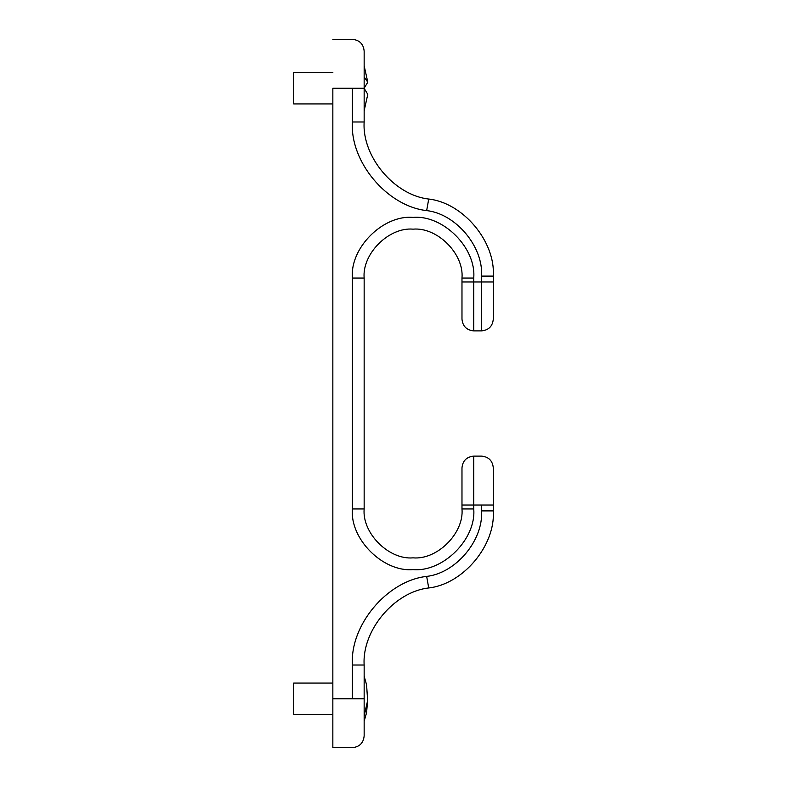 <?xml version="1.0" encoding="UTF-8"?>
<svg xmlns="http://www.w3.org/2000/svg" width="787" height="787" viewBox="0 0 787 787"><rect width="100%" height="100%" fill="white"/><g stroke="black" fill="none" stroke-linecap="round" stroke-linejoin="round"><path stroke-width="1.18" d="M364.155 278.057C361.961 253.857 388.867 226.961 413.067 229.145C437.267 226.961 464.173 253.857 461.979 278.057L461.979 319.148L461.979 281.972L473.725 281.972L473.725 278.057C476.43 248.053 443.081 214.694 413.067 217.399C383.053 214.694 349.703 248.053 352.409 278.057L364.155 278.057L364.155 508.943C361.961 533.143 388.867 560.039 413.067 557.855C437.267 560.039 464.173 533.143 461.979 508.943L461.979 467.852L461.979 505.028L473.725 505.028L473.725 456.116L473.725 508.943L461.979 508.943M352.409 88.262L352.409 121.985C349.802 161.719 387.096 206.224 426.662 210.601C455.909 213.838 483.474 246.734 481.546 276.099L481.546 281.972L493.292 281.972L493.292 319.148L493.292 276.099C495.554 241.56 463.13 202.859 428.718 199.042C394.307 195.235 361.882 156.534 364.155 121.985L364.155 88.262L332.842 88.262L332.842 747.65L332.842 698.738L364.155 698.738L364.155 665.015C361.882 630.466 394.307 591.765 428.718 587.958C463.13 584.141 495.554 545.44 493.292 510.901L493.292 467.852L493.292 505.028L473.725 505.028M364.155 88.262L364.155 51.086L364.155 88.262M364.155 698.738L364.155 735.914L364.155 698.738M332.842 103.923L293.708 103.923L293.708 72.611L332.842 72.611M364.155 76.978L367.785 82.182L364.155 88.213M364.155 110.751L367.785 94.351L364.155 88.321M332.842 714.389L293.708 714.389L293.708 683.077L332.842 683.077M367.745 698.738L366.594 712.629L364.155 720.882M364.155 715.924L367.627 700.607L366.594 684.847L364.155 676.249M461.979 278.057L473.725 278.057M352.409 278.057L352.409 508.943L364.155 508.943M352.409 508.943C349.703 538.947 383.053 572.306 413.067 569.601C443.081 572.306 476.43 538.947 473.725 508.943M473.725 281.972L473.725 330.884L473.725 281.972L481.546 281.972L481.546 330.884L481.546 281.972M481.546 505.028L481.546 510.901C483.474 540.266 455.909 573.162 426.662 576.399C387.096 580.776 349.802 625.281 352.409 665.015L352.409 698.738M493.292 276.099L481.546 276.099M428.718 199.042L426.662 210.601M364.155 121.985L352.409 121.985M352.409 665.015L364.155 665.015M428.718 587.958L426.662 576.399M493.292 510.901L481.546 510.901M493.292 319.148C492.573 326.261 488.658 330.176 481.546 330.884L473.725 330.884C466.612 330.176 462.697 326.261 461.979 319.148M493.292 467.852C492.573 460.739 488.658 456.824 481.546 456.116L473.725 456.116C466.612 456.824 462.697 460.739 461.979 467.852M332.842 39.35L352.409 39.35C359.521 40.068 363.437 43.974 364.155 51.086M332.842 747.65L352.409 747.65C359.521 746.932 363.437 743.026 364.155 735.914M367.785 82.173L364.155 65.783M366.594 712.629L364.155 721.217"/></g></svg>
